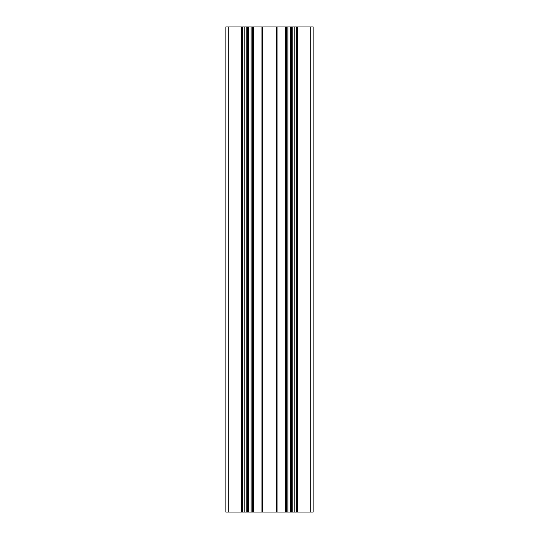 <?xml version="1.0" encoding="UTF-8"?>
<svg xmlns="http://www.w3.org/2000/svg" width="539" height="539" viewBox="0 0 539 539"><rect width="100%" height="100%" fill="white"/><g stroke="black" fill="none" stroke-linecap="round" stroke-linejoin="round"><path stroke-width="0.81" d="M313.159 512.05L225.841 512.05L225.841 26.95L313.159 26.95L313.159 512.05L313.159 26.95M296.955 512.05L296.955 26.95M296.18 512.05L296.18 26.95M286.478 512.05L286.478 26.95L286.478 512.05M285.704 512.05L285.704 26.95L285.704 512.05M276.776 512.05L276.776 26.95M262.224 512.05L262.224 26.95L262.224 512.05M253.296 512.05L253.296 26.95M252.522 512.05L252.522 26.95M242.819 512.05L242.819 26.95M242.045 512.05L242.045 26.95M310.248 512.05L310.248 26.95M297.44 512.05L297.44 26.95M296.47 512.05L296.47 26.95M294.772 512.05L294.772 26.95M292.165 512.05L292.165 26.95M292.05 512.05L292.05 26.95M291.424 512.05L291.424 26.95M291.235 512.05L291.235 26.95M290.609 512.05L290.609 26.95M290.494 512.05L290.494 26.95M287.887 512.05L287.887 26.95M286.189 512.05L286.189 26.95M285.219 512.05L285.219 26.95M277.066 512.05L277.066 26.95M276.487 512.05L276.487 26.95M262.513 512.05L262.513 26.95M261.934 512.05L261.934 26.95M253.781 512.05L253.781 26.95M252.811 512.05L252.811 26.95M251.113 512.05L251.113 26.95M248.506 512.05L248.506 26.95M248.391 512.05L248.391 26.95M247.765 512.05L247.765 26.95M247.576 512.05L247.576 26.95M246.95 512.05L246.95 26.95M246.835 512.05L246.835 26.95M244.228 512.05L244.228 26.95M242.53 512.05L242.53 26.95M241.56 512.05L241.56 26.95M228.752 512.05L228.752 26.95"/></g></svg>
